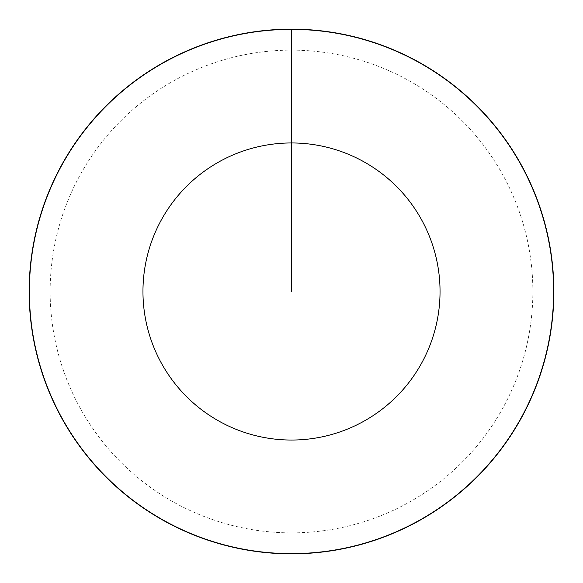 <?xml version="1.0" encoding="UTF-8"?>
<svg xmlns="http://www.w3.org/2000/svg" width="583" height="583" viewBox="0 0 583 583"><rect width="100%" height="100%" fill="white"/><g stroke="black" fill="none" stroke-linecap="round" stroke-linejoin="round"><path stroke-width="0.44" stroke-dasharray="2.92 2.19" d="M291.5 50.138A241.362 241.362 0 0 1 532.862 291.5A241.362 241.362 0 0 1 291.5 532.862A241.362 241.362 0 0 1 50.138 291.5A241.362 241.362 0 0 1 291.5 50.138L291.5 29.15A262.35 262.35 0 0 1 553.85 291.5A262.35 262.35 0 0 1 291.5 553.85A262.35 262.35 0 0 1 29.15 291.5A262.35 262.35 0 0 1 291.5 29.15A262.35 262.35 0 0 1 553.85 291.5A262.35 262.35 0 0 1 291.5 553.85A262.35 262.35 0 0 1 29.15 291.5A262.35 262.35 0 0 1 291.5 29.15A262.35 262.35 0 0 1 553.85 291.5A262.35 262.35 0 0 1 291.5 553.85A262.35 262.35 0 0 1 29.15 291.5A262.35 262.35 0 0 1 291.5 29.15L291.5 50.138M291.5 29.369A262.131 262.131 0 0 1 553.631 291.5A262.131 262.131 0 0 1 291.5 553.631A262.131 262.131 0 0 1 29.369 291.5A262.131 262.131 0 0 1 291.5 29.369L291.5 29.15"/><path stroke-width="0.87" d="M291.5 29.15A262.35 262.35 0 0 1 553.85 291.5A262.35 262.35 0 0 1 291.5 553.85A262.35 262.35 0 0 1 29.15 291.5A262.35 262.35 0 0 1 291.5 29.15L291.5 29.369A262.131 262.131 0 0 1 553.631 291.5A262.131 262.131 0 0 1 291.5 553.631A262.131 262.131 0 0 1 29.369 291.5A262.131 262.131 0 0 1 291.5 29.369L291.5 142.959A148.541 148.541 0 0 1 440.041 291.5A148.541 148.541 0 0 1 291.5 440.041A148.541 148.541 0 0 1 142.959 291.5A148.541 148.541 0 0 1 291.5 142.959L291.5 291.5"/></g></svg>
